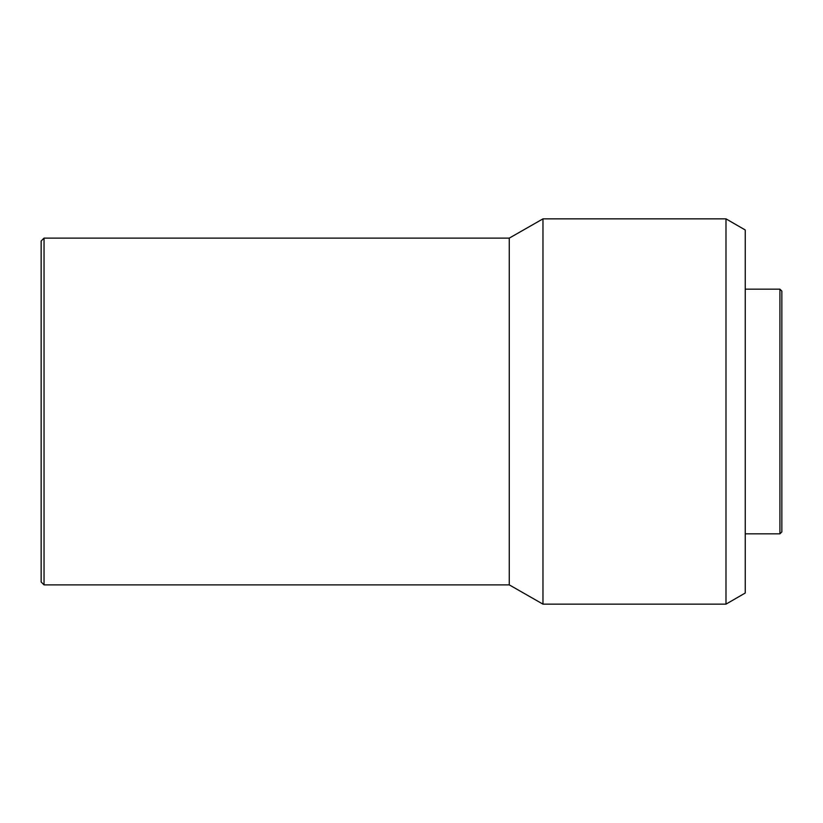 <?xml version="1.0" encoding="UTF-8"?>
<svg xmlns="http://www.w3.org/2000/svg" width="823" height="823" viewBox="0 0 823 823"><rect width="100%" height="100%" fill="white"/><g stroke="black" fill="none" stroke-linecap="round" stroke-linejoin="round"><path stroke-width="0.62" stroke-dasharray="4.12 3.09" d="M745.247 533.829L745.247 289.171L745.247 533.829M41.15 241.016L41.15 581.984M44.041 238.125L44.041 584.875M509.262 238.125L509.262 584.875M542.974 218.856L542.974 604.144M725.989 218.856L725.989 604.144M745.247 229.987L745.247 593.013M779.926 289.171L779.926 533.829M781.85 291.095L781.85 531.905"/><path stroke-width="1.23" d="M779.926 289.171L779.926 533.829L781.85 531.905L781.85 291.095L779.926 289.171L745.247 289.171M779.926 533.829L745.247 533.829M725.989 604.144L745.247 593.013L745.247 229.987L725.989 218.856L542.974 218.856L542.974 604.144L725.989 604.144L725.989 218.856M542.974 604.144L509.262 584.875L509.262 238.125L542.974 218.856M509.262 238.125L44.041 238.125L44.041 584.875L509.262 584.875M44.041 584.875L41.15 581.984L41.15 241.016L44.041 238.125"/></g></svg>
